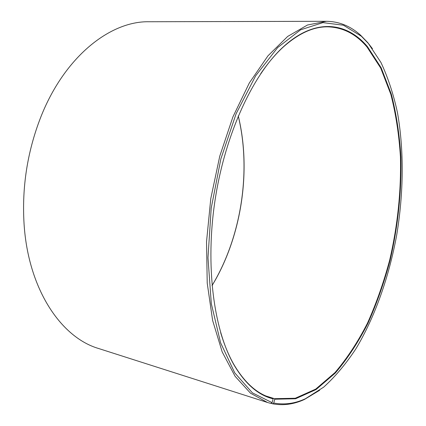 <?xml version="1.0" encoding="UTF-8"?>
<svg xmlns="http://www.w3.org/2000/svg" width="426" height="426" viewBox="0 0 426 426"><rect width="100%" height="100%" fill="white"/><g stroke="black" fill="none" stroke-linecap="round" stroke-linejoin="round"><path stroke-width="0.64" d="M220.647 332.637C224.417 345.22 228.98 356.109 234.343 365.29C244.817 382.708 256.798 393.464 270.286 397.57L267.714 396.675M271.08 403.326L272.565 403.8L273.742 403.028L274.743 399.21L274.498 398.677L295.287 398.246L315.735 389.087L334.969 372.59C346.993 358.506 357.829 342.019 367.484 323.142C376.36 303.285 383.778 282.204 389.731 259.908C397.644 225.583 401.207 191.29 400.435 157.029C399.055 134.792 395.855 113.891 390.828 94.327L380.711 68.085L367.052 47.062C356.045 34.027 342.898 27.285 327.61 26.827C313.509 26.668 298.839 33.303 283.594 46.743C275.707 53.878 268.071 62.878 260.675 73.735M274.743 399.21L295.58 398.763L316.06 389.561L335.331 373.006C347.371 358.878 358.229 342.35 367.894 323.425C376.786 303.52 384.215 282.395 390.179 260.046C398.102 225.652 401.681 191.285 400.909 156.949C399.535 134.659 396.334 113.715 391.308 94.103L381.179 67.793L367.505 46.706C346.924 22.227 315.591 17.599 283.892 46.322C253.571 73.48 225.482 132.779 215.199 199.251C204.922 265.723 213.799 330.736 234.497 365.78C245.733 384.369 258.614 395.387 273.141 398.842L272.896 398.305M273.742 403.028C284.328 405.014 294.867 403.598 305.351 398.773L323.622 387.186C335.283 376.632 346.098 363.745 356.067 348.527C375.152 316.566 389.076 276.703 396.712 234.96C403.646 193.063 404.146 150.298 397.437 112.512C393.454 94.119 387.958 77.441 380.945 62.484L368.362 43.463L361.402 36.269L343.441 25.209L322.913 22.637L300.607 29.815L277.683 47.552L255.621 75.871L236.121 113.737L220.854 158.941L211.2 208.229L207.984 257.751L211.312 303.679L220.599 342.792L234.747 372.872L252.389 392.857L272.102 402.661L273.141 398.842M272.565 403.8C283.226 405.776 293.839 404.338 304.393 399.476L319.66 390.269M372.473 48.697L367.702 42.547L360.7 35.31C350.704 26.183 339.288 21.513 326.454 21.3L307.465 25.017L287.678 36.439L267.959 55.838L249.332 82.953L232.915 116.9L219.768 156.14L210.785 198.569L206.535 241.728L207.217 283.104L212.617 320.427L222.18 351.897L235.125 376.344L250.541 393.214L267.517 402.49L270.909 403.438L272.102 402.661M212.031 285.644C241.441 237.303 251.707 170.895 238.272 115.931M212.026 285.569C241.35 237.223 251.596 170.948 238.24 116.005M326.454 21.3L149.137 21.747C110.361 20.869 64.369 56.583 40.539 117.736C27.285 152.029 21.795 187.515 24.08 224.204C28.324 289.701 61.381 337.642 98.614 348.511L267.517 402.49M274.498 398.677L266.17 396.058M234.343 365.29L234.497 365.78M283.594 46.743L283.892 46.322M305.351 398.773L304.393 399.476M361.402 36.269L360.7 35.31"/></g></svg>
